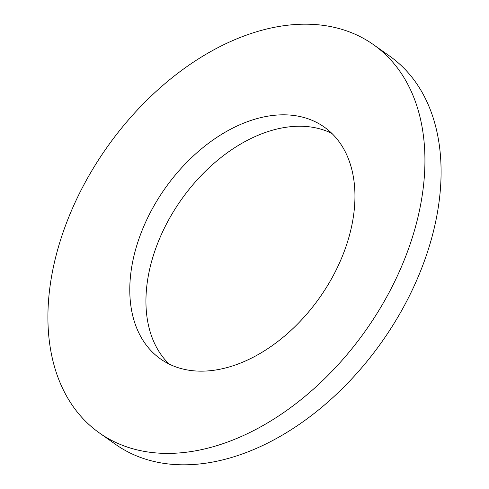<?xml version="1.0" encoding="UTF-8"?>
<svg xmlns="http://www.w3.org/2000/svg" width="489" height="489" viewBox="0 0 489 489"><rect width="100%" height="100%" fill="white"/><g stroke="black" fill="none" stroke-linecap="round" stroke-linejoin="round"><path stroke-width="0.73" d="M169.017 363.987A141.92 94.628 125.2 0 1 157.048 244.91A141.92 94.628 125.2 0 1 331.872 133.411M373.517 44.688L389.672 56.101A237.636 158.448 125.2 0 1 422.49 266.108A237.636 158.448 125.2 0 1 115.483 444.312L99.328 432.899A237.636 158.448 125.2 0 1 66.51 222.892A237.636 158.448 125.2 0 1 373.517 44.688A237.636 158.448 125.2 0 1 406.335 254.696A237.636 158.448 125.2 0 1 99.328 432.899M343.84 252.489A141.92 94.628 125.2 0 1 160.49 358.914A141.92 94.628 125.2 0 1 140.893 233.497A141.92 94.628 125.2 0 1 324.244 127.067A141.92 94.628 125.2 0 1 343.84 252.489"/></g></svg>
